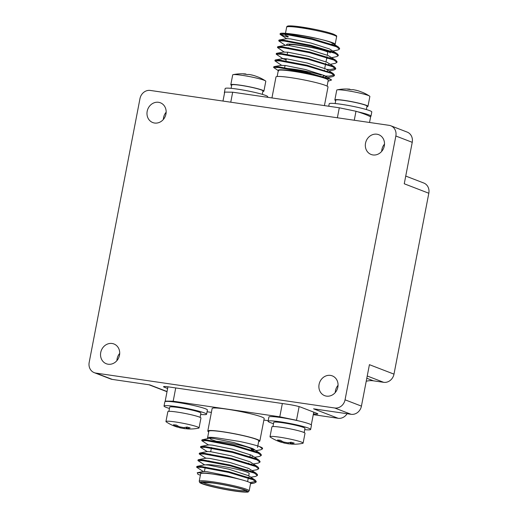 <?xml version="1.0" encoding="UTF-8"?>
<svg xmlns="http://www.w3.org/2000/svg" width="518" height="518" viewBox="0 0 518 518"><rect width="100%" height="100%" fill="white"/><g stroke="black" fill="none" stroke-linecap="round" stroke-linejoin="round"><path stroke-width="0.78" d="M347.079 413.714A9.635 8.573 111.1 0 1 338.131 418.285L313.267 414.653M405.736 176.068L423.756 183.009A9.635 8.573 111.1 0 1 428.82 193.246L393.991 374.138A9.635 8.573 111.1 0 1 383.644 382.316L367.236 375.99M366.22 381.267A21.193 18.868 111.1 0 1 373.407 380.821L383.644 382.316M251.411 449.093A19.749 1.781 -169.1 0 0 249.501 447.915A19.749 1.781 -169.1 0 0 228.27 442.864A19.749 1.781 -169.1 0 0 212.658 441.556M248.718 475.835L249.171 473.478A22.157 1.994 -169.1 0 0 247.028 472.157A22.157 1.994 -169.1 0 0 224.773 466.77A22.157 1.994 -169.1 0 0 206.106 464.808M249.158 490.87L250.608 483.333A25.434 2.292 -169.1 0 0 226.683 476.392A25.434 2.292 -169.1 0 0 200.66 473.711L199.21 481.248A25.434 2.292 10.9 0 1 225.233 483.929A25.434 2.292 10.9 0 1 246.697 489.348A25.434 2.292 10.9 0 1 249.158 490.87L248.083 491.906C248.698 492.249 245.966 492.191 239.892 491.724C228.982 490.397 218.195 488.319 207.543 485.502C199.78 483.242 199.903 482.614 199.812 482.608L199.21 481.248M226.683 476.392L207.886 473.245L197.241 472.727L197.941 474.32A30.588 2.752 -169.1 0 0 200.369 475.213M261.849 448.841A30.588 2.752 -169.1 0 0 262.581 448.407A30.588 2.752 -169.1 0 0 259.628 446.581L262.484 448.899L260.722 449.805L255.976 450.654M254.591 450.006L251.269 449.825L251.139 450.518M208.618 445.046L201.774 440.656L206.889 440.74L233.76 445.804L258.346 453.231L261.208 455.549L259.44 456.455L254.694 457.303M207.342 451.69L200.498 447.299L205.614 447.384L232.478 452.454L257.064 459.88L259.926 462.192L258.158 463.105L253.419 463.947M206.06 458.339L199.216 453.949L204.332 454.033L231.196 459.097L255.782 466.524L258.644 468.842L256.883 469.748L252.136 470.597M247.52 469.774L247.293 470.461M204.778 464.989L197.934 460.599L203.05 460.683L229.921 465.747L254.506 473.174L257.368 475.492L255.601 476.398L250.854 477.246M203.503 471.633L196.652 467.242L201.774 467.327L228.639 472.397L253.224 479.823L256.086 482.135L254.319 483.048L250.608 483.288M259.628 446.581C256.462 445.396 246.814 442.884 238.869 441.323L215.598 437.678A25.434 2.292 -169.1 0 0 207.569 437.814A25.434 2.292 -169.1 0 0 208.268 438.539M216.362 441.297L211.007 439.465L209.79 438.293C209.052 437.496 210.988 437.296 215.598 437.678M202.603 440.442L202.195 439.782L209.919 438.196L213.636 438.481L233.935 442.586L252.506 448.484L253.684 449.138L253.088 451.172M201.327 447.092L200.913 446.432L208.637 444.845L212.354 445.13L232.653 449.235L251.23 455.128L252.402 455.788L251.806 457.821M200.045 453.742L199.352 453.237L199.637 453.082L207.355 451.495L211.072 451.78L231.378 455.885L249.948 461.778L257.692 466.763L258.78 468.13L258.579 468.46M251.683 464.109L250.524 464.465M198.763 460.385L198.07 459.88L198.355 459.725L206.073 458.139L209.796 458.424L230.096 462.535L248.666 468.427L256.41 473.413L257.504 474.773L257.304 475.103M250.401 470.758L249.242 471.115M197.487 467.035L197.073 466.375L204.798 464.788L208.514 465.073L228.814 469.178L248.562 475.731L255.128 480.063L256.222 481.423L249.838 482.569M249.126 477.408L248.362 477.68M197.241 472.727L203.516 471.438L207.232 471.723L227.531 475.828L240.19 479.403M253.846 449.248L251.405 449.112M202.195 439.782L207.032 440.022L233.896 445.091L258.482 452.512L260.25 453.47L261.344 454.83L261.143 455.16M200.913 446.432L205.75 446.671L232.614 451.735L257.2 459.162L258.968 460.12L260.062 461.48L259.861 461.81M199.637 453.082L204.468 453.321L231.339 458.385L255.924 465.811L257.692 466.763M198.355 459.725L203.185 459.965L230.057 465.034L254.642 472.461L256.41 473.413M197.073 466.375L201.91 466.614L228.775 471.678L253.36 479.105L255.128 480.063M257.517 447.435L258.786 440.837A25.434 2.292 -169.1 0 0 256.332 439.322A25.434 2.292 -169.1 0 0 228.483 432.731A25.434 2.292 -169.1 0 0 208.838 431.222L207.569 437.814M258.663 441.498A26.496 2.383 -169.1 0 0 259.829 441.038A26.496 2.383 -169.1 0 0 257.271 439.458A26.496 2.383 -169.1 0 0 228.263 432.595A26.496 2.383 -169.1 0 0 207.802 431.021A26.496 2.383 -169.1 0 0 208.715 431.876M259.829 441.038L264.167 418.525A26.496 2.383 -169.1 0 0 238.604 411.169A26.496 2.383 -169.1 0 0 212.134 408.501L207.802 431.021M169.444 408.449A21.678 1.949 10.9 0 1 164.025 406.047A21.678 1.949 10.9 0 1 176.8 406.701A21.678 1.949 10.9 0 1 199.527 411.383A21.678 1.949 10.9 0 1 206.591 414.251L207.407 410.01A21.678 1.949 -169.1 0 0 189.484 404.59A21.678 1.949 -169.1 0 0 165.786 401.437A76.107 6.851 10.9 0 1 165.203 401.107L173.174 401.223L279.785 416.802L296.484 420.286A76.107 6.851 10.9 0 1 297.999 420.758A21.678 1.949 -169.1 0 0 268.894 417.016L268.078 421.257A21.678 1.949 10.9 0 1 280.86 421.911A21.678 1.949 10.9 0 1 303.58 426.592A21.678 1.949 10.9 0 1 310.645 429.454A21.678 1.949 10.9 0 1 309.706 429.823A21.678 1.949 10.9 0 1 304.72 429.662M268.188 420.694L263.869 420.066M211.389 412.393L207.071 411.765M206.591 414.251A21.678 1.949 10.9 0 1 200.667 414.458M164.025 406.047L164.841 401.813A21.678 1.949 10.9 0 1 165.786 401.437M167.955 386.81L165.203 401.107M313.753 412.153L311.299 424.896M299.113 406.624L296.484 420.286M297.999 420.758A21.678 1.949 10.9 0 1 311.467 425.213L310.645 429.454M273.504 423.653A21.678 1.949 10.9 0 1 268.078 421.257M282.349 403.522L279.785 416.802M175.731 387.937L173.174 401.223M168.887 411.357L169.697 407.142A15.896 1.431 10.9 0 1 179.066 407.621A15.896 1.431 10.9 0 1 195.733 411.052A15.896 1.431 10.9 0 1 200.913 413.157L200.103 417.372M272.941 426.567L273.757 422.351A15.896 1.431 10.9 0 1 283.126 422.83A15.896 1.431 10.9 0 1 299.792 426.262A15.896 1.431 10.9 0 1 304.972 428.36L304.163 432.575M313.429 413.837A9.635 0.868 -169.1 0 0 317.838 413.947A9.635 0.868 -169.1 0 0 316.912 413.37L300.939 407.213A9.635 0.868 -169.1 0 0 288.312 404.39L168.907 386.94A9.635 0.868 -169.1 0 0 163.539 386.7A9.635 0.868 -169.1 0 0 164.471 387.276L167.631 388.494M177.091 427.007C178.075 427.246 178.004 427.11 176.871 426.586C178.004 427.11 178.075 427.246 177.091 427.007A43.298 28.244 -74.6 0 1 175.867 426.631A43.35 43.35 0 0 1 166.272 421.917A16.861 1.515 10.9 0 1 165.948 421.522L167.845 411.674A16.861 1.515 10.9 0 1 177.784 412.179A16.861 1.515 10.9 0 1 195.461 415.818A16.861 1.515 10.9 0 1 200.952 418.045L199.054 427.9A16.861 1.515 10.9 0 1 198.614 428.146A43.35 43.35 0 0 1 189.484 429.001A43.298 32.589 95 0 1 186.979 428.839C185.774 428.677 185.703 428.541 186.758 428.425C185.703 428.541 185.774 428.677 186.979 428.839M167.049 391.53L149.799 384.887L112.27 379.403A9.635 8.573 111.1 0 1 110.625 378.969L94.244 372.656A9.635 8.573 111.1 0 1 89.18 362.419L139.977 98.621A9.635 8.573 111.1 0 1 150.324 90.443L389.141 125.343A9.635 8.573 111.1 0 1 390.792 125.777A9.635 8.573 111.1 0 1 395.856 136.007L345.053 399.812A9.635 8.573 111.1 0 1 334.712 407.99L95.895 373.089A9.635 8.573 111.1 0 1 94.244 372.656M393.991 374.138L369.418 364.672L361.435 406.125A9.635 8.573 111.1 0 1 351.094 414.303L313.565 408.819L338.131 418.285M281.144 442.21C282.135 442.456 282.064 442.314 280.931 441.796C282.064 442.314 282.135 442.456 281.144 442.21A43.298 28.244 -74.6 0 1 279.921 441.835A43.35 43.35 0 0 1 270.325 437.121A16.861 1.515 10.9 0 1 270.001 436.732L271.898 426.877A16.861 1.515 10.9 0 1 281.837 427.382A16.861 1.515 10.9 0 1 299.514 431.028A16.861 1.515 10.9 0 1 305.011 433.255L303.114 443.104A16.861 1.515 10.9 0 1 302.667 443.35A43.35 43.35 0 0 1 293.544 444.204A43.298 32.589 95 0 1 291.032 444.049C289.827 443.887 289.756 443.745 290.818 443.635C289.756 443.745 289.827 443.887 291.032 444.049M165.948 421.522A16.861 1.515 10.9 0 1 175.887 422.034A16.861 1.515 10.9 0 1 193.564 425.673A16.861 1.515 10.9 0 1 199.054 427.9M116.913 360.638A10.6 9.434 111.1 0 1 119.703 353.386M335.263 392.547A10.6 9.434 111.1 0 1 338.053 385.295M108.126 364.219A10.6 9.434 111.1 0 1 106.307 363.746A10.6 9.434 111.1 0 1 101.314 350.466A10.6 9.434 111.1 0 1 113.928 343.971A10.6 9.434 111.1 0 1 119.257 356.248A10.6 9.434 111.1 0 1 108.126 364.219M154.571 123.031A10.6 9.434 111.1 0 1 152.752 122.552A10.6 9.434 111.1 0 1 147.759 109.272A10.6 9.434 111.1 0 1 160.373 102.778A10.6 9.434 111.1 0 1 165.702 115.061A10.6 9.434 111.1 0 1 154.571 123.031M372.915 154.94A10.6 9.434 111.1 0 1 371.102 154.461A10.6 9.434 111.1 0 1 366.109 141.181A10.6 9.434 111.1 0 1 378.723 134.686A10.6 9.434 111.1 0 1 384.052 146.97A10.6 9.434 111.1 0 1 372.915 154.94M326.469 396.128A10.6 9.434 111.1 0 1 324.656 395.655A10.6 9.434 111.1 0 1 319.664 382.375A10.6 9.434 111.1 0 1 332.278 375.874A10.6 9.434 111.1 0 1 337.606 388.157A10.6 9.434 111.1 0 1 326.469 396.128M270.001 436.732A16.861 1.515 10.9 0 1 279.94 437.237A16.861 1.515 10.9 0 1 297.617 440.883A16.861 1.515 10.9 0 1 303.114 443.104M177.078 425.518L176.871 426.586A43.298 32.589 -85 0 1 173.452 424.766A41.511 21.581 -39.1 0 0 176.237 425.006A43.298 32.589 95 0 0 179.655 426.832L183.663 427.577A43.298 28.244 -74.6 0 0 187.03 427.013A41.511 25.188 56.4 0 0 190.132 427.868A43.298 28.244 105.4 0 1 186.758 428.425L187.03 427.013M186.389 428.755A43.298 32.589 -85 0 1 184.194 428.6L180.186 427.855A43.298 28.244 105.4 0 1 177.804 427.033M390.792 125.777L407.167 132.09A9.635 8.573 111.1 0 1 412.237 142.321L404.254 183.78L428.82 193.246M163.358 119.444A10.6 9.434 111.1 0 1 166.155 112.199M381.708 151.353A10.6 9.434 111.1 0 1 384.498 144.108M281.138 440.721L280.931 441.796A43.298 32.589 -85 0 1 277.512 439.97A41.511 21.581 -39.1 0 0 280.29 440.216A43.298 32.589 95 0 0 283.709 442.035L287.717 442.78A43.298 28.244 -74.6 0 0 291.09 442.223A41.511 25.188 56.4 0 0 294.185 443.071A43.298 28.244 105.4 0 1 290.818 443.635L291.09 442.223M290.449 443.958A43.298 32.589 -85 0 1 288.254 443.803L284.246 443.058A43.298 28.244 105.4 0 1 281.857 442.242M369.535 122.475L370.61 116.893A76.107 6.851 -169.1 0 0 370.027 116.563A76.107 6.851 -169.1 0 0 357.504 111.733A76.107 6.851 -169.1 0 0 355.989 111.26L339.296 107.783L232.679 92.198L224.715 92.081L222.98 101.062M354.26 120.247L355.989 111.26M337.373 117.78L339.296 107.783M230.756 102.195L232.679 92.198M370.027 116.563A21.678 1.949 -169.1 0 0 370.972 116.187A21.678 1.949 -169.1 0 0 357.504 111.733M224.624 92.554A21.678 1.949 -169.1 0 0 224.346 92.787A21.678 1.949 -169.1 0 0 224.514 93.104M370.972 116.187L371.788 111.953A21.678 1.949 -169.1 0 0 341.291 104.299A21.678 1.949 -169.1 0 0 329.221 103.749L328.742 106.235M267.625 97.306L267.735 96.743A21.678 1.949 -169.1 0 0 237.231 89.096A21.678 1.949 -169.1 0 0 225.162 88.546L224.346 92.787M271.944 97.934L275.984 76.962A26.496 2.383 10.9 0 1 296.438 78.535A26.496 2.383 10.9 0 1 325.453 85.399A26.496 2.383 10.9 0 1 328.011 86.979L324.423 105.607M335.146 103.542L335.8 100.136A15.896 1.431 10.9 0 1 344.658 100.537A15.896 1.431 10.9 0 1 367.022 106.145L366.362 109.551M231.093 88.338L231.747 84.926A15.896 1.431 10.9 0 1 240.598 85.328A15.896 1.431 10.9 0 1 262.963 90.941L262.309 94.347M328.036 81.235L331.598 79.96L330.348 79.332A30.588 2.752 10.9 0 0 316.433 75.369C298.795 71.251 275.783 68.279 278.289 70.597A25.434 2.292 10.9 0 1 278.289 70.565A25.434 2.292 10.9 0 1 303.697 73.129A25.434 2.292 10.9 0 1 328.237 80.186L327.098 86.124M366.925 106.643A16.861 1.515 -169.1 0 0 367.968 106.326A16.861 1.515 -169.1 0 0 344.243 100.375A16.861 1.515 -169.1 0 0 334.855 99.955A16.861 1.515 -169.1 0 0 335.709 100.628M262.866 91.433A16.861 1.515 -169.1 0 0 263.908 91.123A16.861 1.515 -169.1 0 0 240.19 85.172A16.861 1.515 -169.1 0 0 230.801 84.745A16.861 1.515 -169.1 0 0 231.65 85.425M367.968 106.326L369.865 96.477A16.861 1.515 -169.1 0 0 369.541 96.083A16.861 1.515 -169.1 0 0 346.141 90.527A16.861 1.515 -169.1 0 0 337.199 89.854A16.861 1.515 -169.1 0 0 336.752 90.1L334.855 99.955M263.908 91.123L265.805 81.268A16.861 1.515 -169.1 0 0 265.481 80.879A16.861 1.515 -169.1 0 0 242.087 75.317A16.861 1.515 -169.1 0 0 233.145 74.65A16.861 1.515 -169.1 0 0 232.699 74.896L230.801 84.745M325.997 77.881L325.349 76.068L324.333 75.511L305.756 69.619L285.457 65.514L281.708 65.417L274.922 60.826L280.037 60.91L306.902 65.974L331.488 73.401L334.35 75.719L332.802 76.586L327.816 77.609M326.372 71.516L327.564 71.05M323.271 75.926L329.131 76.152L334.486 75L333.216 73.524L325.608 68.868L307.038 62.969L286.739 58.864L283.042 58.579L275.382 59.946L275.058 60.107L275.751 60.612M329.092 70.96L334.078 69.936L335.632 69.069L332.77 66.751L308.184 59.324L281.313 54.26L276.198 54.176L282.99 58.767L286.156 59.797M327.654 64.873L328.839 64.4M326.599 69.406L330.413 69.503L335.768 68.357L334.492 66.874L326.89 62.218L308.32 56.326L288.021 52.214L284.265 52.117L277.48 47.526L282.595 47.611L309.46 52.681L334.052 60.101L336.907 62.419L335.36 63.287L330.374 64.31M326.638 58.456L330.121 57.751M336.849 62.037L337.05 61.707L335.774 60.23L328.172 55.568L309.596 49.676L289.297 45.571L285.599 45.28L277.939 46.652L277.616 46.814L278.308 47.319M330.439 51.528L331.403 51.107M338.125 55.387L338.325 55.057L337.056 53.581L329.448 48.919L310.878 43.026L290.579 38.921L286.881 38.63L279.221 40.003L278.898 40.164L279.591 40.669M331.844 44.16L331.701 44.872L332.685 44.457M316.433 75.369L305.62 72.624L278.755 67.554L273.64 67.469L278.645 70.888M322.837 76.625L323.219 76.651M325.99 61.797L327.059 56.708M331.656 57.666L336.642 56.643L338.189 55.769L335.327 53.458L310.742 46.031L283.877 40.967L278.762 40.883L285.547 45.474M332.932 51.017L337.924 49.993L339.471 49.126L336.609 46.808L312.024 39.381L285.159 34.317L280.037 34.233L283.773 35.774A30.588 2.752 10.9 0 1 280.141 33.696A30.588 2.752 10.9 0 1 280.614 33.34C284.479 32.44 307.2 35.859 322.047 39.692C327.739 41.162 331.138 42.321 332.245 43.175L333.605 43.991M288.073 37.082L283.773 35.774M332.278 44.697L331.734 44.716M330.348 79.332L305.762 71.905L278.891 66.841L274.1 66.595L273.776 66.757L274.469 67.262M333.216 73.524L307.038 65.262L280.173 60.192L275.382 59.946M334.492 66.874L308.32 58.612L281.455 53.548L276.657 53.296L276.34 53.458L277.026 53.969M335.774 60.23L334.188 59.389L309.602 51.962L282.731 46.898L277.939 46.652M337.056 53.581L335.47 52.739L310.878 45.312L284.013 40.249L279.221 40.003M339.407 48.744L339.607 48.414L338.332 46.931L336.745 46.096L312.16 38.669L285.295 33.605L280.614 33.34M338.332 46.931L332.245 43.175M361.35 91.958A43.298 38.546 111.1 0 1 361.784 92.113M369.541 96.083A43.35 43.35 0 0 0 362.827 92.482A41.511 17.923 131.8 0 0 361.596 92.055A43.298 38.546 -68.9 0 0 357.42 90.585L353.632 89.737A43.298 19.334 98.3 0 0 351.392 89.776A41.511 33.871 -126.9 0 0 347.636 89.225A43.298 19.334 -81.7 0 1 349.702 89.174A43.298 19.334 -81.7 0 1 349.883 89.193L350.123 89.543M257.297 76.748A43.298 38.546 111.1 0 1 257.724 76.904M265.481 80.879A43.35 43.35 0 0 0 258.767 77.279A41.511 17.923 131.8 0 0 257.537 76.852A43.298 38.546 -68.9 0 0 253.367 75.382L249.579 74.534A43.298 19.334 98.3 0 0 247.339 74.566A41.511 33.871 -126.9 0 0 243.583 74.022A43.298 19.334 -81.7 0 1 245.649 73.964A43.298 19.334 -81.7 0 1 245.823 73.983L246.069 74.339M288.209 36.396A25.434 2.292 10.9 0 1 285.204 34.667L285.405 33.618M285.606 34.369A25.434 2.292 10.9 0 1 322.047 39.692A25.434 2.292 10.9 0 1 335.152 44.289A25.434 2.292 10.9 0 1 334.628 44.626M287.678 45.377A22.157 1.994 10.9 0 1 286.642 44.522A22.157 1.994 10.9 0 1 303.755 45.843A22.157 1.994 10.9 0 1 328.017 51.58A22.157 1.994 10.9 0 1 330.16 52.901L330.562 50.803M288.902 45.519L289.005 44.975A19.749 1.781 10.9 0 1 304.26 46.154A19.749 1.781 10.9 0 1 325.887 51.269A19.749 1.781 10.9 0 1 327.79 52.447L327.272 55.154M323.187 76.379A19.749 1.781 10.9 0 1 321.95 76.748M285.56 68.544A19.749 1.781 10.9 0 1 302.829 70.649A19.749 1.781 10.9 0 1 321.277 75.201M323.135 76.366A19.703 1.774 10.9 0 1 321.911 76.735M285.619 68.551A19.703 1.774 10.9 0 1 291.815 68.939M202.648 482.239A22.157 1.994 -169.1 0 0 223.802 488.014A22.157 1.994 -169.1 0 0 245.59 490.507M244.47 489.989A23.122 2.085 10.9 0 1 222.274 488.785A23.122 2.085 10.9 0 1 205.251 482.226A23.122 2.085 10.9 0 1 244.47 489.989M245.661 490.164A24.469 2.201 -169.1 0 0 204.157 481.947A24.469 2.201 -169.1 0 0 222.177 488.888A24.469 2.201 -169.1 0 0 245.661 490.164M164.62 386.512L164.471 387.276M351.094 414.303L334.712 407.99M112.27 379.403L95.895 373.089M361.435 406.125L345.053 399.812M412.237 142.321L395.856 136.007M366.796 378.269L373.407 380.821M184.408 427.499L184.194 428.6M180.186 427.855L180.335 427.085M288.461 442.702L288.254 443.803M284.246 443.058L284.388 442.294M286.655 27.13C286.719 26.366 287.503 25.952 289.005 25.9L295.914 26.276L312.827 28.95C322.261 30.815 329.195 32.569 333.644 34.207C338.908 36.836 335.625 35.839 336.603 36.752A25.434 2.292 -169.1 0 0 334.149 35.23A25.434 2.292 -169.1 0 0 306.3 28.645A25.434 2.292 -169.1 0 0 286.655 27.13L285.463 33.34M287.924 26.683A24.469 2.201 10.9 0 1 305.212 27.584A24.469 2.201 10.9 0 1 333.475 34.169M211.499 447.481L210.677 451.728M210.217 454.131L210.081 454.849M208.935 460.78L208.799 461.493M250.33 454.713L249.857 457.167M248.711 463.098L248.575 463.817M205.277 467.055L204.435 471.425M248.459 477.169L247.604 481.604M202.421 481.87L202.104 482.342L212.574 482.99C223.375 484.414 239.277 487.917 244.302 489.95L246.056 490.805L245.94 490.248M254.319 483.048L250.531 483.721M253.684 449.138L260.25 453.47M252.402 455.788L258.968 460.12M256.086 482.135L256.222 481.423M257.368 475.492L257.504 474.773M258.644 468.842L258.786 468.123M259.926 462.192L260.062 461.48M261.208 455.542L261.344 454.83M262.484 448.899L262.581 448.407M196.652 467.242L196.795 466.53M197.934 460.599L198.07 459.88M199.216 453.949L199.352 453.237M200.498 447.299L200.634 446.587M201.774 440.656L201.916 439.937M148.951 384.757L167.01 391.718M177.998 426.023L177.791 427.104M186.279 427.188L186.007 428.593M282.051 441.232L281.844 442.314M290.333 442.391L290.067 443.803M278.289 70.565L277.149 76.502M286.83 38.824L280.251 34.486M274.1 66.595L281.76 65.223M276.657 53.296L284.317 51.929M331.598 79.96L325.349 76.068M280.141 33.696L280.037 34.233M278.898 40.164L278.762 40.883M277.616 46.814L277.48 47.526M276.34 53.458L276.198 54.176M275.058 60.107L274.922 60.826M273.776 66.757L273.64 67.469M339.607 48.407L339.471 49.126M338.325 55.057L338.189 55.769M337.05 61.707L336.907 62.419M335.768 68.35L335.632 69.069M334.486 75L334.35 75.712M356.734 90.397A43.35 43.35 0 0 0 355.568 90.113M349.702 89.174A43.35 43.35 0 0 0 337.199 89.854M252.674 75.194A43.35 43.35 0 0 0 251.508 74.909M245.649 73.964A43.35 43.35 0 0 0 233.145 74.65M336.603 36.752L335.152 44.289M287.244 41.408L287.38 40.695M288.52 34.758L288.636 34.188M324.281 70.688L324.417 69.975M324.715 68.447L325.699 63.325M284.505 68.37L285.062 65.462M285.781 61.72L286.344 58.812M287.063 55.07L287.626 52.169M288.345 48.427L288.481 47.708M309.829 73.634L309.971 72.915M297.895 70.908L298.031 70.195"/></g></svg>
